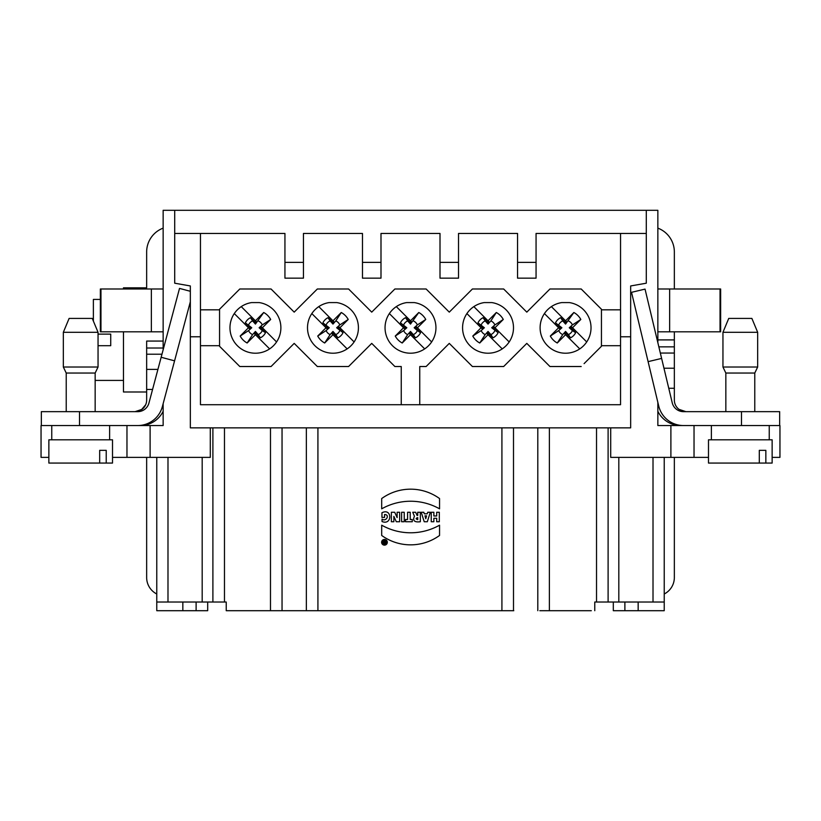 <?xml version="1.0" encoding="UTF-8"?>
<svg xmlns="http://www.w3.org/2000/svg" width="821" height="821" viewBox="0 0 821 821"><rect width="100%" height="100%" fill="white"/><g stroke="black" fill="none" stroke-linecap="round" stroke-linejoin="round"><path stroke-width="1.23" d="M347.15 348.894L332.967 334.711L324.675 343.004A17.354 17.354 180 0 1 317.717 336.056L326.009 327.753L311.826 313.571A25.461 25.461 -0 0 0 314.453 345.231M351.48 345.231A25.461 25.461 -0 0 0 354.108 341.947L339.925 327.753L348.217 319.461L339.802 324.942A7.399 7.399 0 0 0 335.789 320.919L341.259 312.503A17.354 17.354 180 0 1 348.217 319.461M259.262 302.59L251.606 302.59L259.262 302.59A25.461 25.461 180 0 1 276.81 341.577A25.461 25.461 180 0 1 234.047 341.577A25.461 25.461 180 0 1 251.606 302.59A25.461 25.461 180 0 0 241.241 306.613A25.461 25.461 0 0 0 236.91 345.231M273.947 345.231A25.461 25.461 -0 0 0 276.574 341.947L261.478 326.85L260.575 327.753L265.511 332.69A11.217 11.217 -0 0 1 260.36 337.831L258.246 334.599A7.399 7.399 0 0 0 262.268 330.576L265.511 332.69M414.328 302.59L406.672 302.59L414.328 302.59A25.461 25.461 180 0 1 431.877 341.577A25.461 25.461 180 0 1 389.123 341.577A25.461 25.461 180 0 1 406.672 302.59A25.461 25.461 180 0 0 396.317 306.613A25.461 25.461 0 0 0 391.986 345.231M429.014 345.231A25.461 25.461 -0 0 0 431.641 341.947L416.555 326.85L415.652 327.753L420.578 332.69A11.217 11.217 -0 0 1 415.426 337.831L413.322 334.599A7.399 7.399 0 0 0 417.345 330.576L420.578 332.69M502.216 348.894L488.033 334.711L479.741 343.004A17.354 17.354 180 0 1 472.783 336.056L481.075 327.753L466.892 313.571A25.461 25.461 -0 0 0 469.52 345.231M506.547 345.231A25.461 25.461 -0 0 0 509.174 341.947L494.991 327.753L503.283 319.461L494.878 324.942A7.399 7.399 0 0 0 490.855 320.919L496.325 312.503A17.354 17.354 180 0 1 503.283 319.461M569.394 302.59L561.738 302.59L569.394 302.59A25.461 25.461 180 0 1 586.953 341.577A25.461 25.461 180 0 1 544.19 341.577A25.461 25.461 180 0 1 561.738 302.59A25.461 25.461 180 0 0 551.384 306.613A25.461 25.461 0 0 0 547.053 345.231M584.09 345.231A25.461 25.461 -0 0 0 586.707 341.947L571.621 326.85L570.718 327.753L575.644 332.69A11.217 11.217 -0 0 1 570.503 337.831L568.389 334.599A7.399 7.399 0 0 0 572.411 330.576L575.644 332.69M419.757 366.525L426.12 366.525L449.272 343.383L426.12 366.525L419.757 366.525L419.757 404.712L620.543 404.712L620.543 336.774L630.661 336.774L630.661 285.954L646.291 283.204L630.661 285.954M236.91 363.631L219.556 346.277L239.804 366.525L219.556 346.277L219.556 309.24L239.804 288.992L271.053 288.992L294.195 312.134L317.337 288.992L348.586 288.992L371.728 312.134L394.88 288.992L426.12 288.992L449.272 312.134L472.414 288.992L503.663 288.992L526.805 312.134L549.947 288.992L581.196 288.992L601.444 309.24L601.444 346.277L584.09 363.631M618.223 457.369L694.032 457.369L610.701 457.369L610.701 427.854L630.661 427.854L190.339 427.854L190.339 336.774L200.457 336.774L200.457 404.712L401.243 404.712L401.243 366.525L394.88 366.525L371.728 343.383L394.88 366.525L401.243 366.525M362.472 278.155L380.995 278.155L362.472 278.155L362.472 233.441L303.452 233.441L303.452 262.371L284.938 262.371L284.938 233.441L200.457 233.441L284.938 233.441M440.005 278.155L458.529 278.155L440.005 278.155L440.005 233.441L380.995 233.441L380.995 262.371L362.472 262.371M517.548 278.155L536.062 278.155L517.548 278.155L517.548 233.441L458.529 233.441L458.529 262.371L440.005 262.371M284.938 278.155L303.452 278.155L284.938 278.155L284.938 262.371M163.143 349.828L163.143 210.299L657.857 210.299L657.857 342.706M657.857 402.403L657.857 425.545L779.95 425.545L779.95 457.369L772.14 457.369L779.95 457.369M657.857 412.234L658.339 412.234A25.461 25.461 180 0 0 680.712 425.545L741.476 425.545L741.476 411.66L683.483 411.66A11.576 11.576 -164.3 0 1 672.225 402.772L661.613 358.408L648.108 361.64L658.719 406.005A25.461 25.461 13.4 0 0 683.483 425.545M163.143 403.716L163.143 425.545L140.288 425.545A25.461 25.461 180 0 0 162.661 412.234L163.143 412.234M41.05 457.369L48.86 457.369L41.05 457.369L41.05 425.545L64.192 425.545M50.594 425.545L41.337 425.545L41.337 411.66L137.754 411.66L142.023 410.849M190.339 427.854L210.299 427.854L210.299 457.369L112.508 457.369L112.508 463.065L48.86 463.065L99.68 463.065L99.68 450.339L106.227 450.339L106.227 463.065L99.68 463.065M513.494 610.701L501.918 610.701L501.918 427.854L513.494 427.854L513.494 610.701L226.227 610.701L226.227 602.019L212.896 602.019L212.896 427.854L210.299 427.854M212.896 427.854L224.472 427.854L224.472 602.019L214.343 602.019M501.918 610.701L270.478 610.701L270.478 427.854L257.199 427.854M252.519 427.854L224.472 427.854M270.478 427.854L282.044 427.854L282.044 610.701M306.346 610.701L306.346 427.854L282.044 427.854M306.346 427.854L317.922 427.854L317.922 610.701M501.918 427.854L317.922 427.854M537.796 610.701L537.796 427.854L513.494 427.854M537.796 427.854L549.372 427.854L549.372 610.701M664.23 457.369L664.23 610.701L613.308 610.701L638.163 610.701L638.163 602.019L664.23 602.019L596.528 602.019L596.528 427.854L549.372 427.854M596.528 427.854L606.657 427.854M610.701 427.854L608.104 427.854L608.104 602.019M190.339 336.774L190.339 285.954L174.709 283.204L190.339 285.954M420.331 521.735C414.41 522.474 412.45 520.647 414.441 516.245L412.747 512.253L415.642 512.253L417.078 515.414L417.715 515.414L417.715 512.253L420.331 512.253L420.331 521.735M401.613 512.253L401.613 521.735L404.23 521.735L404.23 512.253L401.613 512.253M381.693 535.466L381.693 525.183A58.866 58.866 0 0 0 439.553 525.183L439.553 535.466A49.301 49.301 0 0 1 381.693 535.466M439.553 508.835A58.866 58.866 0 0 0 381.693 508.835L381.693 498.552A49.301 49.301 0 0 1 439.553 498.552L439.553 508.835M423.821 512.253L421.235 512.253L424.221 521.735L427.32 521.735L430.296 512.253L427.71 512.253L427.238 513.802L424.293 513.802L423.821 512.253M431.241 512.253L431.241 521.735L433.857 521.735L433.857 518.277L436.69 518.277L436.69 521.735L439.307 521.735L439.307 512.253L436.69 512.253L436.69 515.988L433.857 515.988L433.857 512.253L431.241 512.253M393.864 521.735L391.35 521.735L391.35 512.253L394.696 512.253L397.138 517.61L397.138 512.253L399.642 512.253L399.642 521.735L396.297 521.735L393.864 516.388L393.864 521.735M381.95 512.756L381.95 517.425L384.556 517.425L384.556 514.551C390.149 514.418 386.219 522.187 382.042 519.139L382.042 521.53C392.417 525.758 392.243 507.532 381.95 512.756M381.611 542.291A2.853 2.853 0 0 0 385.891 544.764A2.853 2.853 0 0 0 385.891 539.828A2.853 2.853 0 0 0 381.611 542.291M405.543 519.498L405.543 521.745L412.265 521.745L412.265 519.498L410.213 519.498L410.213 512.253L407.596 512.253L407.596 519.498L405.543 519.498M226.227 610.701L270.478 610.701M464.029 610.701L512.047 610.701M279.438 610.701L255.434 610.701M462.285 610.701L513.782 610.701L462.285 610.701M307.218 610.701L358.715 610.701L307.218 610.701M229.685 610.701L281.182 610.701L229.685 610.701M384.751 610.701L436.249 610.701L384.751 610.701M539.818 610.701L591.315 610.701L539.818 610.701M386.486 610.701L434.514 610.701M308.953 610.701L356.971 610.701M565.566 610.701L541.562 610.701M200.457 404.712L620.543 404.712L200.457 404.712M630.661 427.854L630.661 336.774M200.457 336.774L200.457 233.441L174.709 233.441L174.709 283.204M156.77 610.701L207.692 610.701L156.77 610.701L156.77 457.369L126.968 457.369L126.968 425.545L103.826 425.545L150.11 425.545L150.11 457.369M140.288 425.545L150.11 425.545M618.818 602.019L618.818 457.369L629.799 457.369M589.006 427.854L583.669 427.854M237.331 427.854L231.994 427.854M212.896 602.019L202.182 602.019L202.182 457.369L191.201 457.369L210.299 457.369L177.552 457.369M618.223 602.019L594.773 602.019L594.773 610.701M156.77 457.369L167.987 457.369L167.987 602.019L156.77 602.019L207.692 602.019L207.692 610.701M202.182 602.019L167.987 602.019M196.116 610.701L196.116 602.019L202.777 602.019M182.837 610.701L182.837 602.019M103.826 425.545L41.337 425.545M638.163 602.019L613.308 602.019L613.308 610.701M694.032 425.545L694.032 457.369L708.492 457.369M638.163 610.701L664.23 610.701M536.062 278.155L536.062 233.441L646.291 233.441L646.291 283.204M536.062 233.441L620.543 233.441L620.543 336.774M174.709 210.299L174.709 233.441M536.062 262.371L517.548 262.371M646.291 210.299L646.291 233.441M303.452 233.441L362.472 233.441M380.995 233.441L440.005 233.441M458.529 233.441L517.548 233.441M491.861 302.59A25.461 25.461 180 0 1 509.42 341.577A25.461 25.461 180 0 1 466.656 341.577A25.461 25.461 180 0 1 484.205 302.59L491.861 302.59L484.205 302.59A25.461 25.461 180 0 0 473.85 306.613L488.033 320.806L496.325 312.503M336.795 302.59A25.461 25.461 180 0 1 354.344 341.577A25.461 25.461 180 0 1 311.58 341.577A25.461 25.461 180 0 1 329.139 302.59L336.795 302.59L329.139 302.59A25.461 25.461 180 0 0 318.784 306.613L332.967 320.806L341.259 312.503M271.053 366.525L239.804 366.525L271.053 366.525L294.195 343.383L317.337 366.525L294.195 343.383L271.053 366.525M348.586 366.525L317.337 366.525L348.586 366.525L371.728 343.383L348.586 366.525M449.272 343.383L472.414 366.525L449.272 343.383M503.663 366.525L472.414 366.525L503.663 366.525L526.805 343.383L549.947 366.525L526.805 343.383L503.663 366.525M581.196 366.525L549.947 366.525L581.196 366.525M488.033 334.711L487.13 333.808L488.033 332.905L492.969 337.831A11.217 11.217 -0 0 0 498.111 332.69L493.185 327.753L494.088 326.85L494.991 327.753M473.85 306.613A25.461 25.461 0 0 0 466.892 313.571M332.967 334.711L332.064 333.808L332.967 332.905L337.893 337.831A11.217 11.217 -0 0 0 343.045 332.69L338.108 327.753L339.011 326.85L339.925 327.753M318.784 306.613A25.461 25.461 0 0 0 311.826 313.571M219.556 345.692L200.457 345.692L219.556 345.692M601.444 345.692L620.543 345.692L601.444 345.692M601.444 309.825L620.543 309.825M219.556 309.825L200.457 309.825M269.616 348.894L255.434 334.711L247.131 343.004A17.354 17.354 180 0 1 240.184 336.056L248.476 327.753L234.293 313.571M255.434 334.711L254.52 333.808L255.434 332.905L260.36 337.831M241.241 306.613L255.434 320.806L263.726 312.503A17.354 17.354 180 0 1 270.673 319.461L262.381 327.753M424.683 348.894L410.5 334.711L402.208 343.004A17.354 17.354 180 0 1 395.25 336.056L403.542 327.753L389.359 313.571M410.5 334.711L409.597 333.808L410.5 332.905L415.426 337.831M396.317 306.613L410.5 320.806L418.792 312.503A17.354 17.354 180 0 1 425.75 319.461L417.458 327.753M579.759 348.894L565.566 334.711L557.274 343.004A17.354 17.354 180 0 1 550.327 336.056L558.619 327.753L544.426 313.571M565.566 334.711L564.663 333.808L565.566 332.905L570.503 337.831M551.384 306.613L565.566 320.806L573.869 312.503A17.354 17.354 180 0 1 580.816 319.461L572.524 327.753M458.529 278.155L458.529 262.371M380.995 278.155L380.995 262.371M303.452 278.155L303.452 262.371M424.98 515.855L425.771 518.718L426.561 515.855L424.98 515.855M382.524 542.291A1.94 1.94 0 0 0 385.429 543.974A1.94 1.94 0 0 0 385.429 540.618A1.94 1.94 0 0 0 382.524 542.291M383.315 540.998L383.715 541.993C383.161 543.266 383.746 543.8 385.48 543.594L385.48 540.998L384.782 541.747L383.315 540.998M417.715 517.599C415.672 518.287 415.672 518.964 417.715 519.642L417.715 517.599M384.782 542.999L384.782 542.322L384.782 542.999M240.184 336.056L248.589 330.576A7.399 7.399 0 0 0 252.611 334.599L247.131 343.004M270.673 319.461L262.268 324.942L259.108 327.753L260.575 327.753M259.108 327.753L262.268 330.576M258.246 334.599L255.434 331.438L252.611 334.599M255.434 332.905L255.434 331.438M248.589 330.576L251.749 327.753L245.356 322.827L250.282 327.753L249.379 328.657L248.476 327.753M252.611 320.919L255.434 324.079L255.434 322.612L250.497 317.676L252.611 320.919A7.399 7.399 -0 0 0 248.589 324.942M255.434 324.079L263.726 312.503M262.268 324.942A7.399 7.399 0 0 0 258.246 320.919M251.749 327.753L250.282 327.753M250.497 317.676A11.217 11.217 -0 0 0 245.356 322.827M255.434 320.806L256.337 321.709L255.434 322.612M163.143 228.135A25.461 25.461 0 0 0 146.651 251.955L146.651 287.832L123.468 287.832L123.468 288.992M135.865 411.629A11.576 11.576 0 0 1 135.085 411.66L142.023 409.34A11.576 11.576 180 0 0 146.651 400.084L146.651 341.064L163.143 341.064M80.684 411.66L90.915 411.66M123.468 331.807L123.468 391.986L146.651 391.986M163.143 331.807L100.357 331.807L100.357 288.992L163.143 288.992M100.962 331.807L100.962 288.992M146.651 348.012L163.143 348.012M133.915 425.545L137.754 425.545A25.461 25.461 14.9 0 0 162.353 406.641A25.461 25.461 -165.1 0 1 142.023 425.186L142.023 425.483A25.461 25.461 0 0 0 163.143 411.3L162.661 412.234M145.645 404.794L141.438 409.741M135.834 411.629L135.085 411.66M162.353 406.641L174.575 360.84L161.152 357.268L148.94 403.07A11.576 11.576 -165.1 0 1 137.754 411.66M137.754 425.545L79.524 425.545L79.524 411.66M161.152 357.268L179.522 288.407L190.339 291.291M135.075 411.66L95.154 411.66L95.154 380.41L123.468 380.41M66.224 411.66L66.224 373.042L63.33 367.018L66.224 373.042L95.154 373.042L95.154 411.66M63.33 332.3L69.118 318.415L92.26 318.415L98.048 332.3L63.33 332.3L63.33 367.018L98.048 367.018L95.154 373.042M190.339 301.748L174.575 360.84M109.614 425.545L109.614 439.81L109.614 425.545L51.754 425.545L51.754 439.81M48.86 463.065L48.86 439.81L112.508 439.81L112.508 463.065L106.227 463.065M146.651 457.369L146.651 577.491A18.514 18.514 -0 0 0 156.77 593.994M550.327 336.056L558.732 330.576A7.399 7.399 0 0 0 562.754 334.599L557.274 343.004M580.816 319.461L572.411 324.942L569.251 327.753L570.718 327.753M569.251 327.753L572.411 330.576M568.389 334.599L565.566 331.438L562.754 334.599M565.566 332.905L565.566 331.438M558.732 330.576L561.892 327.753L555.489 322.827L560.425 327.753L559.522 328.657L558.619 327.753M562.754 320.919L565.566 324.079L565.566 322.612L560.64 317.676L562.754 320.919A7.399 7.399 -0 0 0 558.732 324.942M565.566 324.079L573.869 312.503M572.411 324.942A7.399 7.399 0 0 0 568.389 320.919M561.892 327.753L560.425 327.753M560.64 317.676A11.217 11.217 -0 0 0 555.489 322.827M565.566 320.806L566.48 321.709L565.566 322.612M472.783 336.056L481.198 330.576A7.399 7.399 0 0 0 485.211 334.599L479.741 343.004M494.878 324.942L491.717 327.753L493.185 327.753M491.717 327.753L498.111 332.69M492.969 337.831L490.855 334.599A7.399 7.399 0 0 0 494.878 330.576M490.855 334.599L488.033 331.438L485.211 334.599M488.033 332.905L488.033 331.438M481.198 330.576L484.359 327.753L477.955 322.827L482.892 327.753L481.989 328.657L481.075 327.753M485.211 320.919L488.033 324.079L488.033 322.612L483.107 317.676L485.211 320.919A7.399 7.399 -0 0 0 481.198 324.942M488.033 324.079L490.855 320.919M484.359 327.753L482.892 327.753M483.107 317.676A11.217 11.217 -0 0 0 477.955 322.827M488.033 320.806L488.936 321.709L488.033 322.612M395.25 336.056L403.655 330.576A7.399 7.399 0 0 0 407.678 334.599L402.208 343.004M425.75 319.461L417.345 324.942L414.174 327.753L415.652 327.753M414.174 327.753L417.345 330.576M413.322 334.599L410.5 331.438L407.678 334.599M410.5 332.905L410.5 331.438M403.655 330.576L406.826 327.753L400.422 322.827L405.348 327.753L404.445 328.657L403.542 327.753M407.678 320.919L410.5 324.079L410.5 322.612L405.574 317.676L407.678 320.919A7.399 7.399 -0 0 0 403.655 324.942M410.5 324.079L418.792 312.503M417.345 324.942A7.399 7.399 0 0 0 413.322 320.919M406.826 327.753L405.348 327.753M405.574 317.676A11.217 11.217 -0 0 0 400.422 322.827M410.5 320.806L411.403 321.709L410.5 322.612M317.717 336.056L326.122 330.576A7.399 7.399 0 0 0 330.145 334.599L324.675 343.004M339.802 324.942L336.641 327.753L338.108 327.753M336.641 327.753L343.045 332.69M337.893 337.831L335.789 334.599A7.399 7.399 0 0 0 339.802 330.576M335.789 334.599L332.967 331.438L330.145 334.599M332.967 332.905L332.967 331.438M326.122 330.576L329.283 327.753L322.889 322.827L327.815 327.753L326.912 328.657L326.009 327.753M330.145 320.919L332.967 324.079L332.967 322.612L328.031 317.676L330.145 320.919A7.399 7.399 -0 0 0 326.122 324.942M332.967 324.079L335.789 320.919M329.283 327.753L327.815 327.753M328.031 317.676A11.217 11.217 -0 0 0 322.889 322.827M332.967 320.806L333.87 321.709L332.967 322.612M674.349 288.992L674.349 251.955A25.461 25.461 -0 0 0 657.857 228.135M657.857 288.992L720.643 288.992L720.643 331.807L657.857 331.807L675.457 331.807L674.349 331.807L674.349 388.271L668.756 388.271M685.135 411.629A11.576 11.576 180 0 0 685.904 411.66L678.977 409.34A11.576 11.576 180 0 1 674.349 400.084L674.349 388.271M678.977 409.34A11.576 11.576 180 0 1 677.315 407.811M658.339 412.234A25.461 25.461 -0 0 1 657.857 411.3A25.461 25.461 -0 0 0 678.977 425.483L680.712 425.545L678.977 425.145A25.461 25.461 -166.6 0 1 658.719 406.005L631.534 292.327L645.039 289.105L661.613 358.408M740.316 411.66L754.776 411.66L754.776 373.042L757.67 367.018L722.952 367.018L725.846 373.042L754.776 373.042L757.67 367.018L757.67 332.3L722.952 332.3L722.952 367.018L725.846 373.042L725.846 411.66L754.776 411.66M741.476 411.66L779.663 411.66L779.663 425.545L741.476 425.545M722.952 332.3L728.74 318.415L751.882 318.415L757.67 332.3M778.883 425.545L779.663 425.545L779.663 411.66M769.246 439.81L769.246 425.545L711.386 425.545L711.386 439.81M708.492 463.065L708.492 439.81L772.14 439.81L772.14 463.065L708.492 463.065L759.302 463.065L759.302 450.339L765.849 450.339L765.849 463.065L759.302 463.065M772.14 463.065L765.849 463.065M757.526 463.065L740.316 463.065L757.526 463.065M648.108 361.64L631.534 292.327M678.977 410.746L683.472 411.66M674.349 346.852L658.853 346.852M720.643 331.807L720.038 331.807L720.038 288.992M674.349 331.807L720.038 331.807M769.246 425.545L779.663 425.545M674.349 577.491A18.514 18.514 180 0 1 664.23 593.994A18.514 18.514 0.5 0 0 674.349 577.491L674.349 457.369M110.732 339.904L110.732 345.692L98.048 345.692L98.048 334.126L110.732 334.126L110.732 339.904M100.357 299.408L93.378 299.408L93.378 321.093M670.89 457.369L670.89 425.545M624.884 602.019L624.884 610.701M653.013 457.369L653.013 602.019M151.351 331.807L151.351 288.992M146.651 354.21L161.973 354.21M146.651 369.388L157.919 369.388M152.573 389.431L146.651 389.431M674.349 368.229L663.963 368.229M674.349 353.051L660.33 353.051M657.857 339.904L674.349 339.904M669.649 288.992L669.649 331.807M98.048 332.3L98.048 367.018"/></g></svg>
